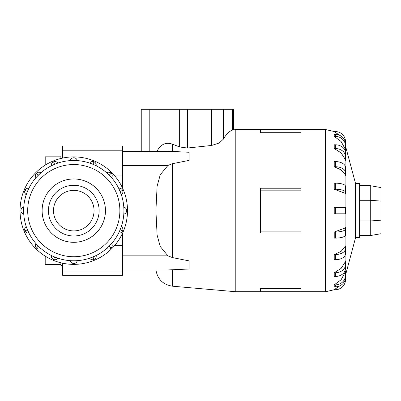 <?xml version="1.0" encoding="UTF-8"?>
<svg xmlns="http://www.w3.org/2000/svg" width="401" height="401" viewBox="0 0 401 401"><rect width="100%" height="100%" fill="white"/><g stroke="black" fill="none" stroke-linecap="round" stroke-linejoin="round"><path stroke-width="0.6" d="M45.203 165.137L45.203 156.816L60.882 156.816M60.882 158.48L60.882 155.944L62.626 155.944M42.12 210.635A31.659 31.659 0 0 0 73.779 242.299A31.659 31.659 0 0 0 105.438 210.635A31.659 31.659 0 0 0 73.779 178.976A31.659 31.659 0 0 0 42.12 210.635M53.503 210.635A20.276 20.276 0 0 0 73.779 230.911A20.276 20.276 0 0 0 94.055 210.635A20.276 20.276 0 0 0 73.779 190.365A20.276 20.276 0 0 0 53.503 210.635M99.122 210.635A25.343 25.343 0 0 1 73.779 235.983A25.343 25.343 0 0 1 48.436 210.635A25.343 25.343 0 0 1 73.779 185.292A25.343 25.343 0 0 1 99.122 210.635M20.05 210.635A53.729 53.729 0 0 0 73.779 264.369A53.729 53.729 0 0 0 127.508 210.635A53.729 53.729 0 0 0 73.779 156.906A53.729 53.729 0 0 0 20.05 210.635M23.634 210.635A50.145 50.145 0 0 1 73.779 160.49A50.145 50.145 0 0 1 123.929 210.635A50.145 50.145 0 0 1 73.779 260.785A50.145 50.145 0 0 1 23.634 210.635A50.145 50.145 0 0 0 73.779 260.785A50.145 50.145 0 0 0 123.929 210.635M23.664 212.395L23.754 214.144A3.584 3.584 0 0 1 20.912 210.635A3.584 3.584 0 0 0 23.754 214.144M27.448 229.828L24.937 230.871A3.584 3.584 0 0 1 26.22 226.545L28.902 233.021A3.584 3.584 0 0 1 24.937 230.871A3.584 3.584 0 0 0 28.902 233.021M36.506 244.189L38.321 246.099L36.396 248.024A3.584 3.584 0 0 1 35.93 243.532L36.075 243.703M38.321 246.099L40.887 248.49A3.584 3.584 0 0 1 36.396 248.024A3.584 3.584 0 0 0 40.887 248.49M57.874 258.194A3.584 3.584 0 0 1 51.398 255.512L54.591 256.966L53.549 259.482A3.584 3.584 0 0 0 57.874 258.194L55.433 257.307M75.538 260.755L77.283 260.66A3.584 3.584 0 0 1 70.275 260.66L72.025 260.755M72.872 260.775L73.779 260.785M92.972 256.966L94.009 259.482A3.584 3.584 0 0 1 89.684 258.194L96.16 255.512A3.584 3.584 0 0 1 94.009 259.482A3.584 3.584 0 0 0 96.16 255.512M107.328 247.908L109.237 246.099L111.162 248.024A3.584 3.584 0 0 1 106.676 248.49L106.846 248.339M109.237 246.099L111.628 243.532A3.584 3.584 0 0 1 111.162 248.024A3.584 3.584 0 0 0 111.628 243.532M121.338 226.545A3.584 3.584 0 0 1 118.656 233.021L120.11 229.828L122.626 230.871A3.584 3.584 0 0 0 121.338 226.545L120.45 228.986M123.894 208.881L123.804 207.132A3.584 3.584 0 0 1 123.804 214.144L123.894 212.395M120.11 191.447L122.626 190.405A3.584 3.584 0 0 1 121.338 194.731L118.656 188.254A3.584 3.584 0 0 1 122.626 190.405A3.584 3.584 0 0 0 118.656 188.254M89.684 163.082A3.584 3.584 0 0 1 96.16 165.763L92.972 164.31L94.009 161.793A3.584 3.584 0 0 0 89.684 163.082L92.125 163.969M51.398 165.763A3.584 3.584 0 0 1 57.874 163.082L54.591 164.31L53.549 161.793A3.584 3.584 0 0 0 51.398 165.763L53.754 164.661M26.22 194.731A3.584 3.584 0 0 1 28.902 188.254L27.448 191.447L24.937 190.405A3.584 3.584 0 0 0 26.22 194.731L27.108 192.29M20.912 210.635A3.584 3.584 0 0 1 23.754 207.132L23.664 208.881M38.321 175.177L36.396 173.252A3.584 3.584 0 0 1 40.887 172.786L36.506 177.087M72.025 160.52L70.275 160.611A3.584 3.584 0 0 1 77.283 160.611L75.538 160.52M74.691 160.5L73.779 160.49M109.237 175.177L111.162 173.252A3.584 3.584 0 0 1 111.628 177.743L107.328 173.367M105.458 210.635A31.679 31.679 0 0 1 73.779 242.319A31.679 31.679 0 0 1 42.1 210.635A31.679 31.679 0 0 1 73.779 178.956A31.679 31.679 0 0 1 105.458 210.635M345.517 227.512L345.517 228.906A10.135 3.133 180 0 1 335.381 232.034L335.381 238.109L334.223 238.109L334.223 232.034L345.101 227.994L345.517 227.512L345.517 233.588M345.517 245.933L345.517 248.575A10.135 5.96 180 0 1 335.381 254.535L335.381 259.698L334.223 259.698L334.223 254.535L341.096 251.397L345.517 245.933L345.517 251.101M345.517 260.896L345.517 264.53A10.135 8.2 180 0 1 335.381 272.735L335.381 276.484L334.223 276.484L334.223 272.735L341.096 268.414L345.101 262.154L345.517 260.896L345.517 264.65M345.101 272.419L345.517 270.941L345.517 277.186A10.135 9.639 0 0 1 335.381 286.825L334.223 286.825L334.223 284.855L341.096 279.778L345.101 272.419L345.101 270.61M355.562 237.673L359.617 237.673L359.617 183.603L355.562 183.603L355.562 237.673L345.517 275.161M260.364 288.585L300.915 288.585L300.915 291.738L260.364 291.738L260.364 288.585M122.49 187.964L122.49 151.332L172.465 151.443L172.465 144.175L179.653 146.966L187.372 148.039L211.703 145.443L219.111 143.027L223.317 139.212C226.204 134.28 229.267 131.237 232.515 130.084L235.798 129.538L235.798 291.738L260.364 291.738M300.915 190.159L300.915 233.041L260.364 233.041L260.364 188.234L300.915 188.234L300.915 190.159L260.364 190.159M172.465 151.443L189.122 152.265L189.122 160.395L172.465 163.678L167.919 165.438L160.245 174.771L157.107 186.184L155.909 210.635L157.107 235.091L160.245 246.505L167.919 255.838L172.465 257.597L189.122 260.881L189.122 269.011L167.919 269.943L122.49 269.943L155.909 269.943C157.563 279.296 163.082 284.715 172.465 286.199L235.798 291.738M345.517 275.081L345.517 279.572A10.135 10.135 0 0 1 335.381 289.712L334.223 289.712L339.657 285.928M334.223 213.828L335.381 213.828L334.223 213.828L334.223 207.442L335.381 207.442L335.381 213.828L345.517 213.828L345.517 207.442L335.381 207.442M122.49 233.312L122.49 271.061L62.626 271.061L62.626 275.317L122.49 275.317L122.49 271.061M380.95 201.081L380.95 187.563L370.283 185.683L370.283 200.299L380.95 201.081L380.95 233.713L370.283 235.593L370.283 220.976L380.95 220.194M359.617 220.976L370.283 220.976L370.283 200.299L359.617 200.299M359.617 185.683L370.283 185.683M359.617 235.593L370.283 235.593M233.497 129.739L233.497 109.262L141.247 109.262L141.247 151.332L122.49 151.332L122.49 145.959L62.626 145.959L62.626 158.079M172.6 144.22C165.854 141.799 160.6 144.25 156.836 151.568M300.915 231.116L260.364 231.116M300.915 132.691L300.915 129.538L260.364 129.538L260.364 132.691L300.915 132.691M345.101 193.282L334.223 189.237L335.381 189.237A10.135 3.133 0 0 1 345.517 192.37L345.517 193.758L345.101 193.282L345.101 207.442M345.517 187.688L345.517 193.758M334.223 189.237L334.223 183.167L335.381 183.167A10.135 3.133 180 0 1 345.517 186.3L345.517 192.37M345.101 174.43L341.096 169.879L334.223 166.741L334.223 161.578L335.381 161.578L335.381 166.741A10.135 5.96 0 0 1 345.517 172.701L345.517 175.342L345.101 174.43L345.101 185.412M345.101 159.122L341.096 152.861L334.223 148.54L334.223 144.791L335.381 144.791L335.381 148.54A10.135 8.2 0 0 1 345.517 156.746L345.517 160.38L345.101 159.122L345.101 165.844M345.101 148.856L341.096 141.498L334.223 136.42L334.223 134.445L335.381 134.445L335.381 136.42A10.135 9.639 0 0 1 345.517 146.064L345.517 150.335L345.101 148.856L345.101 150.666M339.657 135.348L334.223 131.563L335.381 131.563A10.135 10.135 0 0 1 345.517 141.703L345.517 146.195M334.223 166.741L335.381 166.741M335.381 161.578A10.135 5.96 180 0 1 345.517 167.533L345.517 175.342M334.223 148.54L335.381 148.54M335.381 144.791A10.135 8.2 180 0 1 345.517 152.992L345.517 156.626M334.223 136.42L335.381 136.42M335.381 134.445A10.135 9.639 180 0 1 345.517 144.089L345.517 146.064M345.517 275.211A10.135 9.639 180 0 1 335.381 284.855L334.223 284.855M335.381 276.484A10.135 8.2 0 0 0 345.517 268.284L345.517 264.53M335.381 272.735L334.223 272.735M335.381 259.698A10.135 5.96 0 0 0 345.517 253.743L345.517 248.575M335.381 254.535L334.223 254.535M335.381 238.109A10.135 3.133 0 0 0 345.517 234.976L345.517 228.906M335.381 232.034L334.223 232.034M156.926 151.332L167.919 151.332M106.676 172.786A3.584 3.584 0 0 1 111.162 173.252A3.584 3.584 0 0 0 106.676 172.786L106.846 172.936M35.93 177.743A3.584 3.584 0 0 1 36.396 173.252A3.584 3.584 0 0 0 35.93 177.743L36.075 177.573M62.626 265.332L60.882 265.332L60.882 262.795M60.882 264.459L45.203 264.459L45.203 256.139M62.626 263.196L62.626 271.061M119.874 210.635A46.095 46.095 0 0 0 73.779 164.545A46.095 46.095 0 0 0 27.689 210.635A46.095 46.095 0 0 0 73.779 256.73A46.095 46.095 0 0 0 119.874 210.635M345.101 213.828L345.101 227.994M345.101 235.863L345.101 246.846M345.101 255.432L345.101 262.154M334.359 131.563L325.517 129.538L325.517 291.738L334.359 289.712M172.465 163.678L172.465 257.597M172.465 269.833L172.465 286.199M149.207 151.332L149.207 109.262M232.515 130.084L232.515 109.262M223.317 139.212L223.317 109.262M211.703 145.443L211.703 109.262M187.372 148.039L187.372 109.262M179.653 146.966L179.653 109.262M335.381 183.167L335.381 189.237M335.381 284.855L335.381 286.825M122.49 255.838L167.919 255.838M122.49 165.438L167.919 165.438M73.779 157.768A3.584 3.584 0 0 0 70.275 160.611M73.779 263.507A3.584 3.584 0 0 0 77.283 260.66M126.646 210.635A3.584 3.584 0 0 0 123.804 207.132M122.49 245.347L114.791 245.347M122.49 175.929L114.791 175.929M122.49 150.215L62.626 150.215M300.915 291.738L325.517 291.738M235.798 129.538L260.364 129.538M300.915 129.538L325.517 129.538M355.562 183.603L345.517 146.114"/></g></svg>
